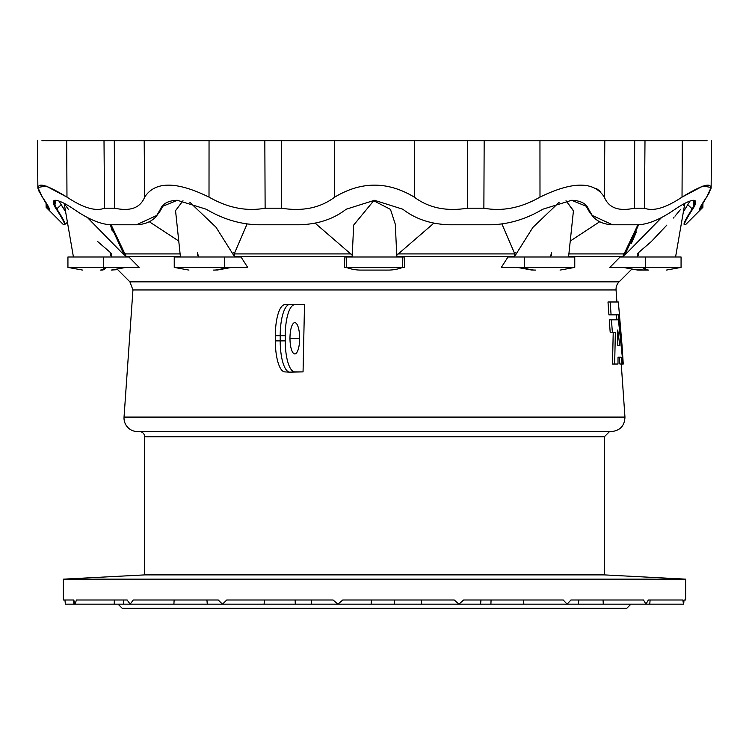 <?xml version="1.0" encoding="UTF-8"?>
<svg xmlns="http://www.w3.org/2000/svg" width="749" height="749" viewBox="0 0 749 749"><rect width="100%" height="100%" fill="white"/><g stroke="black" fill="none" stroke-linecap="round" stroke-linejoin="round"><path stroke-width="1.12" d="M622.035 345.42L623.252 364.033L618.459 314.861L608.928 314.861L607.991 301.987L618.356 301.987L622.035 345.42L618.356 301.987L607.991 301.987L608.928 314.861L611.09 314.861L610.154 301.987L611.09 314.861L618.459 314.861L623.252 364.033L622.035 345.42M706.607 197.109C716.484 181.155 708.292 181.155 682.03 197.109C665.842 207.913 653.315 211.602 644.449 208.194L634.328 208.194C618.693 211.602 608.694 207.913 604.331 197.109C594.088 181.155 572.639 181.155 539.992 197.109C521.098 207.913 502.392 211.602 483.873 208.194L467.488 208.194C446.376 211.602 428.634 207.913 414.263 197.109C387.813 181.155 361.308 181.155 334.737 197.109C320.366 207.913 302.624 211.602 281.512 208.194C302.624 211.602 320.366 207.913 334.737 197.109L334.419 140.662L281.455 140.662L281.512 208.194L265.127 208.194L281.512 208.194L281.455 140.662L264.828 140.662L265.127 208.194C246.608 211.602 227.902 207.913 209.008 197.109C227.902 207.913 246.608 211.602 265.127 208.194L264.828 140.662L209.046 140.662L209.008 197.109C176.464 181.155 155.015 181.155 144.669 197.109C155.015 181.155 176.464 181.155 209.008 197.109L209.046 140.662L144.192 140.662L144.669 197.109C140.306 207.913 130.307 211.602 114.672 208.194C130.307 211.602 140.306 207.913 144.669 197.109L144.192 140.662L114.288 140.662L114.672 208.194L104.551 208.194L114.672 208.194L114.288 140.662L104.008 140.662L104.551 208.194C95.685 211.602 83.158 207.913 66.97 197.109C83.158 207.913 95.685 211.602 104.551 208.194L104.008 140.662L66.708 140.662L66.97 197.109C40.755 181.155 32.563 181.155 42.393 197.109C49.706 207.913 51.269 211.602 47.084 208.194L47.047 204.271L47.084 208.194L46.11 207.342L49.471 209.317L42.393 197.109L37.862 187.475L46.064 186.033L66.97 197.109L66.708 140.662L41.935 140.662L707.065 140.662L334.419 140.662L334.737 197.109C361.308 181.155 387.813 181.155 414.263 197.109L414.581 140.662L414.263 197.109C428.634 207.913 446.376 211.602 467.488 208.194L467.545 140.662L467.488 208.194L483.873 208.194L484.172 140.662L483.873 208.194C502.392 211.602 521.098 207.913 539.992 197.109L539.954 140.662L539.992 197.109C572.639 181.155 594.088 181.155 604.331 197.109L604.808 140.662L604.331 197.109C608.694 207.913 618.693 211.602 634.328 208.194L634.712 140.662L634.328 208.194L644.449 208.194L644.992 140.662L644.449 208.194C653.315 211.602 665.842 207.913 682.03 197.109L682.292 140.662L682.03 197.109L702.983 186.014L711.138 187.475L706.607 197.109L699.529 209.317L701.916 208.194L701.953 204.271L701.916 208.194L702.89 207.342L701.916 208.194C697.731 211.602 699.294 207.913 706.607 197.109L709.696 192.006M604.846 608.338L144.154 608.338M616.062 289.947L132.938 289.947L616.062 289.947L616.904 301.987L616.062 289.947A10.42 10.42 0 0 1 619.095 281.849L129.905 281.849L117.649 269.593L129.905 281.849L619.095 281.849A10.42 10.42 0 0 0 616.062 289.947M621.249 364.033L624.956 417.081L621.249 364.033M593.386 431.574L137.563 431.574A13.548 13.548 0 0 1 124.044 417.081L624.956 417.081L124.044 417.081A13.548 13.548 0 0 0 137.563 431.574L155.614 431.574M616.923 319.832L616.361 314.861L616.923 319.832M303.055 371.888L289.863 372.159L303.055 371.888L304.506 304.684L303.055 371.888L294.825 371.888L303.055 371.888M299.544 304.412L304.506 304.684L294.825 304.684A30.999 9.578 90 0 0 285.238 335.683L285.238 340.889A30.999 9.578 90 0 0 294.825 371.888L289.863 372.159A31.271 9.662 -90 0 1 289.704 372.159A31.271 9.662 -90 0 1 280.201 340.889L275.332 340.889L275.332 335.683A30.999 9.578 -90 0 1 284.91 304.684A30.999 9.578 90 0 0 284.742 304.693A30.999 9.578 90 0 0 275.332 335.683L275.332 340.889A30.999 9.578 90 0 0 284.742 371.888A30.999 9.578 90 0 0 284.91 371.888A30.999 9.578 -90 0 1 275.332 340.889L280.201 340.889L280.201 335.683L275.332 335.683L280.201 335.683A31.271 9.662 -90 0 1 289.704 304.412A31.271 9.662 -90 0 1 289.863 304.412L299.544 304.412M612.485 364.033L613.225 332.238L612.485 364.033L614.657 364.033L615.36 332.238L612.354 332.238L611.456 319.832L618.421 319.832L623.056 364.033L621.998 364.033L621.211 357.207L618.028 357.207L617.981 364.033L612.485 364.033M610.182 332.238L609.283 319.832L611.456 319.832L609.283 319.832L610.182 332.238L612.354 332.238L610.182 332.238M619.9 364.033L619.114 357.207L619.9 364.033L621.998 364.033L619.9 364.033M299.647 338.286A15.635 4.831 -90 0 1 292.391 351.824A15.635 4.831 -90 0 1 292.391 324.748A15.635 4.831 -90 0 1 299.647 338.286A15.635 4.831 90 0 0 294.816 322.65A15.635 4.831 90 0 0 289.975 338.286A15.635 4.831 90 0 0 294.816 353.921A15.635 4.831 90 0 0 299.647 338.286L289.975 338.286L299.647 338.286M404.657 267.412L402.719 267.412L404.657 267.412L404.104 256.991L404.657 267.412M346.281 267.412L344.343 267.412L344.896 256.991L344.343 267.412L346.281 267.412L346.281 256.991L344.896 256.991L402.719 256.991L402.719 267.412L402.719 256.991L404.104 256.991L346.281 256.991L346.281 267.412L402.719 267.412L346.235 267.412A41.691 41.691 0 0 0 360.952 270.089A41.691 41.691 0 0 1 346.235 267.412M609.864 267.412L620.069 256.991L609.864 267.412L645.488 267.412L609.864 267.412M622.99 256.991L623.477 256.486L568.622 256.486L623.477 256.486L623.468 253.911L624.685 252.656L637.923 224.775L624.685 252.656L623.468 253.911L568.894 253.911L623.468 253.911L622.99 256.991M501.324 267.412L507.981 256.991L501.324 267.412L524.534 267.412L501.324 267.412M514.282 256.991L514.591 256.486L396.801 256.486L396.82 256.991L396.811 255.175L396.801 256.486L514.591 256.486L514.582 253.911L515.368 252.656L514.582 253.911L397.934 253.911L514.582 253.911L514.282 256.991M352.18 256.991L352.199 256.486L234.409 256.486L234.718 256.991L234.409 256.486L352.199 256.486L352.18 256.991M241.019 256.991L247.676 267.412L225.365 267.412A41.691 33.733 90 0 1 213.456 270.089L214.383 270.089A41.691 33.733 -90 0 0 226.282 267.412A41.691 33.733 90 0 1 214.383 270.089L213.456 270.089A41.691 33.733 -90 0 0 225.365 267.412L247.676 267.412L241.019 256.991L224.466 256.991L224.466 267.412L224.466 256.991L241.019 256.991M124.325 255.25L110.375 224.775L112.266 231.01L110.375 224.775L124.325 255.25L124.315 252.656L111.077 224.775L124.315 252.656L125.532 253.911L125.523 256.486L180.378 256.486L125.523 256.486L126.01 256.991L125.532 253.911L124.315 252.656L124.325 255.25L87.202 217.322L121.132 251.973M128.931 256.991L139.136 267.412L104.926 267.412A41.691 12.883 90 0 1 100.385 270.089L101.873 270.089A41.691 12.883 -90 0 0 106.414 267.412A41.691 12.883 90 0 1 101.873 270.089L100.385 270.089A41.691 12.883 -90 0 0 104.926 267.412L139.136 267.412L128.931 256.991L103.512 256.991L103.512 267.412L103.512 256.991L128.931 256.991M396.745 255.25L395.313 224.288L390.463 209.383L373.704 200.741L353.659 225.084L352.255 255.25L353.659 225.084L373.704 200.741L390.463 209.383L395.313 224.288L396.745 255.25L433.821 223.211L396.745 255.25M352.189 255.175L352.199 256.486L352.189 255.175M315.179 223.211L352.255 255.25L315.179 223.211M233.632 252.656L234.418 253.911L351.066 253.911L234.418 253.911L234.409 256.486L234.418 253.911L233.632 252.656M402.765 267.412A41.691 41.691 0 0 1 388.048 270.089L360.952 270.089L388.048 270.089A41.691 41.691 0 0 0 402.765 267.412M560.055 270.089L574.764 267.412L524.534 267.412L574.764 267.412L574.764 256.991L524.534 256.991L524.534 267.412L523.635 267.412A41.691 33.733 90 0 0 535.544 270.089L534.617 270.089A41.691 33.733 -90 0 1 522.718 267.412A41.691 33.733 90 0 0 534.617 270.089L535.544 270.089A41.691 33.733 -90 0 1 523.635 267.412L524.534 267.412L524.534 256.991L507.981 256.991L570.204 256.991M568.566 256.991L573.453 210.647L566.01 200.723L573.425 210.9M559.25 202.183L532.904 227.378L515.368 255.25L532.904 227.378L559.25 202.183M501.942 224.035L515.368 255.25L501.942 224.035M570.251 241.038L599.64 221.788L570.251 241.038M590.98 213.737L585.222 204.786L589.538 212.117L592.337 215.581L588.602 209.224C592.496 219.026 600.455 224.213 612.485 224.775L638.382 224.775C648.784 224.213 661.021 219.026 675.102 209.224C683.547 203.55 689.689 200.573 693.518 200.292C696.673 200.573 696.364 203.55 692.6 209.224C686.309 219.026 683.659 224.213 684.67 224.775L684.099 224.382M551.358 255.25L551.386 252.656L550.674 256.486M532.033 270.089L517.325 267.412M681.066 267.412L666.357 270.089L681.066 267.412L645.488 267.412L681.066 267.412L681.066 256.991L645.488 256.991L645.488 267.412L644.074 267.412A41.691 12.883 90 0 0 648.615 270.089L647.127 270.089A41.691 12.883 -90 0 1 642.586 267.412A41.691 12.883 90 0 0 647.127 270.089L648.615 270.089A41.691 12.883 -90 0 1 644.074 267.412L645.488 267.412L645.488 256.991L620.069 256.991L681 256.991L675.57 256.991L684.848 203.335M661.798 217.322L624.675 255.25L624.685 252.656L624.675 255.25L661.798 217.322M638.625 224.775L624.675 255.25L638.625 224.775M683.369 211.873L689.998 201.041L683.369 211.873M638.42 255.25L638.448 252.656L637.259 253.911L637.259 256.486M651.358 241.534L638.448 252.656L651.358 241.534L666.582 225.393M619.095 281.849L631.351 269.593L647.127 270.089L637.764 270.089L623.056 267.412M684.492 203.522L683.472 205.32M680.317 209.739L674.98 216.189L680.317 209.739M666.891 225.056L655.281 237.377M673.332 218.062L673.95 217.369M625.518 254.388L624.675 255.25M631.332 243.444L636.407 231.928L631.332 243.444M68.683 209.739L65.528 205.32M97.642 241.534L110.552 252.656L97.642 241.534M111.741 256.486L111.741 253.911L110.552 252.656L110.58 255.25M56.774 208.877L56.774 208.877C63.085 218.68 65.734 223.867 64.723 224.438C65.734 223.867 63.085 218.68 56.774 208.877L56.774 208.877C63.075 218.68 65.725 223.867 64.714 224.419C65.725 223.867 63.075 218.68 56.774 208.877L61.175 204.786L59.002 201.041L65.631 211.864L61.175 204.786L56.4 209.224C62.691 219.026 65.341 224.213 64.33 224.775L64.33 224.775C65.341 224.213 62.691 219.026 56.4 209.224C52.636 203.55 52.327 200.573 55.482 200.292C59.311 200.573 65.453 203.55 73.898 209.224C87.979 219.026 100.216 224.213 110.618 224.775C100.216 224.213 87.979 219.026 73.898 209.224C65.453 203.55 59.311 200.573 55.482 200.292L53.797 200.816L56.4 209.224L56.774 208.877L54.443 204.72L55.595 203.625L54.846 200.339M125.532 253.911L180.106 253.911L125.532 253.911M198.326 256.486L197.614 252.656L197.642 255.25M64.826 224.428L67.429 222.275L73.43 256.991L68 256.991L103.512 256.991L67.934 256.991L67.934 267.412L103.512 267.412L67.934 267.412L82.643 270.089L67.934 267.412M233.632 255.25L247.058 224.035L233.632 255.25L215.993 227.209L189.75 202.183M182.99 200.723L175.547 210.647L180.434 256.991M156.869 215.3L160.661 208.877L156.635 215.618L159.443 212.154L163.778 204.786L157.992 213.774M149.36 221.788L178.749 241.038L149.36 221.788M178.796 256.991L224.466 256.991L174.236 256.991L174.236 267.412L224.466 267.412L174.236 267.412L188.945 270.089M144.669 436.789A5.215 5.215 0 0 0 139.464 431.574A5.215 5.215 0 0 1 144.669 436.789L604.331 436.789L144.669 436.789L144.669 574.895L604.331 574.895L604.331 436.789L604.331 574.895L144.669 574.895L63.375 579.155L685.625 579.155L604.331 574.895L685.625 579.155L685.625 599.996L685.625 579.155L63.375 579.155L63.375 599.996L73.758 599.996L75.05 604.171L73.758 599.996L64.985 599.996L65.322 604.171L114.222 604.171L114.354 599.996L114.222 604.171L173.89 604.171L174.143 599.996L173.89 604.171L264.097 604.171L264.434 599.996L264.097 604.171L337.93 604.171L333.062 599.996L226.778 599.996L333.062 599.996L337.93 604.171L342.808 599.996L454.222 599.996L342.808 599.996L337.93 604.171L312.352 604.171M311.35 599.996L311.715 604.171L222.472 604.171L218.212 599.996L133.238 599.996L218.212 599.996L222.472 604.171L226.778 599.996L222.472 604.171L212.473 604.171M130.167 604.171L127.152 599.996L76.426 599.996L127.152 599.996L130.167 604.171L133.238 599.996L130.167 604.171C121.75 604.171 121.75 604.171 130.167 604.171L207.286 604.171L206.921 599.996M478.648 604.171L458.95 604.171L463.668 599.996L563.239 599.996L567.115 604.171L563.239 599.996L463.668 599.996L458.95 604.171L454.222 599.996L458.95 604.171L394.62 604.171L394.648 599.996L394.62 604.171L371.12 604.171L371.476 599.996L371.12 604.171L421.696 604.171L421.341 599.996L421.696 604.171L523.851 604.171L523.551 599.996L523.851 604.171L603.273 604.171L603.067 599.996L603.273 604.171L683.472 604.171L682.854 599.996L648.325 599.996L682.854 599.996L683.472 604.171L684.015 599.996L685.625 599.996L684.015 599.996L683.678 604.171L683.865 602.027M645.956 604.171L643.522 599.996L570.953 599.996L643.522 599.996L645.956 604.171L648.325 599.996L645.956 604.171C650.975 604.171 650.975 604.171 645.956 604.171L578.434 604.171L578.799 599.996M490.904 604.171L491.072 599.996L490.904 604.171L567.115 604.171L570.953 599.996L567.115 604.171L570.326 604.171M295.265 604.171L295.153 599.996L295.265 604.171M122.265 608.338L118.089 604.171L122.265 608.338L626.735 608.338L630.911 604.171M65.135 602.027L64.985 599.996M75.05 604.171L76.426 599.996L75.05 604.171L123.791 604.171L123.426 599.996M371.12 604.171L337.93 604.171L371.12 604.171M73.571 599.996L73.936 604.171L65.528 604.171M683.472 604.171L649.748 604.171L650.113 599.996M137.563 431.574L611.437 431.574C620.106 430.628 624.619 425.797 624.956 417.081M280.201 340.889A31.271 9.662 90 0 0 289.863 372.159L294.825 371.888A30.999 9.578 -90 0 1 285.238 340.889L280.201 340.889L285.238 340.889L285.238 335.683A30.999 9.578 -90 0 1 294.825 304.684L289.863 304.412A31.271 9.662 90 0 0 280.201 335.683L285.238 335.683L280.201 335.683L280.201 340.889M711.054 188.374L711.138 187.419M37.946 188.374L39.304 192.006L37.993 188.579M491.297 224.775L449.4 224.775C430.937 224.213 415.414 219.026 402.822 209.224C415.414 219.026 430.937 224.213 449.4 224.775L491.297 224.775C509.133 224.213 526.294 219.026 542.772 209.224C526.294 219.026 509.133 224.213 491.297 224.775M299.6 224.775L257.703 224.775C239.867 224.213 222.706 219.026 206.228 209.224C222.706 219.026 239.867 224.213 257.703 224.775L299.6 224.775C318.063 224.213 333.586 219.026 346.178 209.224C333.586 219.026 318.063 224.213 299.6 224.775M136.515 224.775L110.618 224.775L136.515 224.775C148.545 224.213 156.504 219.026 160.398 209.224L156.747 215.469L136.515 224.775M156.635 215.618L160.398 209.224C162.758 203.55 168.403 200.573 177.335 200.292L206.228 209.224L177.335 200.292L161.906 206.612L160.398 209.224L162.037 206.434M596.27 188.383L600.96 191.997M346.178 209.224L374.5 200.292L402.822 209.224L374.5 200.292L346.178 209.224M684.67 224.775C683.659 224.213 686.309 219.026 692.6 209.224L695.203 200.816L693.518 200.292C689.689 200.573 683.547 203.55 675.102 209.224C661.021 219.026 648.784 224.213 638.382 224.775L612.485 224.775L592.253 215.469L587.094 206.612L571.665 200.292L542.772 209.224L571.665 200.292C580.597 200.573 586.242 203.55 588.602 209.224L592.337 215.581M692.6 209.224L692.226 208.877C685.934 218.661 683.285 223.848 684.286 224.419C683.285 223.848 685.934 218.661 692.226 208.877L692.6 209.224M64.817 223.08L63.983 221.105M694.154 200.339L693.284 203.887L694.482 204.88L692.226 208.877C685.915 218.68 683.266 223.867 684.277 224.438C683.266 223.867 685.915 218.68 692.226 208.877L687.825 204.786L692.226 208.877L694.482 204.88L693.284 203.887L694.183 200.854M586.963 206.443L588.34 208.877L585.222 204.786L588.34 208.877M163.778 204.786L160.661 208.877L163.937 204.421M55.595 203.625L54.443 204.72M617.803 345.42L619.779 345.42L617.803 345.42L617.747 329.981L617.803 345.42L619.779 345.42L617.747 329.981L619.779 345.42M615.36 332.238L614.657 364.033L617.981 364.033L618.028 357.207L621.211 357.207L621.998 364.033L623.056 364.033L618.421 319.832L611.456 319.832L612.354 332.238L615.36 332.238M129.905 281.849L132.938 289.947L124.044 417.081M117.649 269.593L111.236 270.089L125.944 267.412M73.43 256.991L64.152 203.335M231.675 267.412L216.967 270.089M480.596 604.171L480.961 599.996M604.331 436.789L609.536 431.574M289.704 372.159L284.742 371.888M289.704 304.412L284.742 304.693M711.138 187.475L711.55 140.662L711.138 187.475M685.457 224.775L702.89 207.342L702.927 202.689M63.543 224.775L46.11 207.342L46.073 202.689M37.862 187.475L37.45 140.662"/></g></svg>
